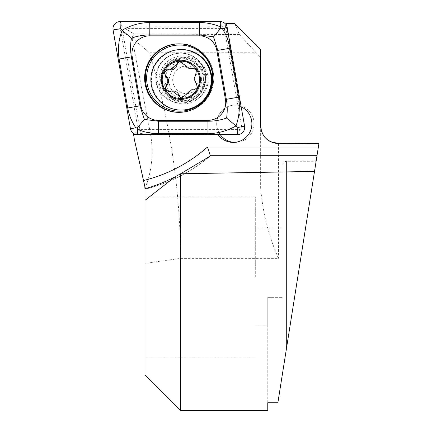 <?xml version="1.0" encoding="UTF-8"?>
<svg xmlns="http://www.w3.org/2000/svg" width="432" height="432" viewBox="0 0 432 432"><rect width="100%" height="100%" fill="white"/><g stroke="black" fill="none" stroke-linecap="round" stroke-linejoin="round"><path stroke-width="0.32" stroke-dasharray="2.16 1.62" d="M144.985 374.814L144.985 263.326L180.576 258.374L278.44 258.374C268.553 235.699 262.624 212.209 260.647 187.888L260.647 57.397L256.106 52.753L149.413 52.753C169.754 119.696 180.144 188.233 180.576 258.374L180.576 410.4M318.886 143.791L277.868 402.77L267.764 402.77L267.764 297.329L267.764 325.879L267.764 297.329L282.89 297.329L282.89 228.01L282.89 297.329L267.764 297.329L267.764 410.4M144.985 276.944L144.985 196.873L144.985 276.944M210.022 156.195A160.148 159.926 90 0 1 144.985 189.211L144.985 188.687L144.985 189.211C169.241 183.206 190.949 172.179 210.114 156.125M134.363 139.493L144.985 188.233C152.172 170.586 153.905 151.956 150.19 132.327L132.014 37.865L133.736 33.831L125.269 28.593L122.753 32.135L140.341 131.992L218.619 131.992A18.684 18.657 90 0 1 240.575 105.791L226.984 28.593L125.269 28.593M144.985 263.326L144.985 188.233M180.171 62.721L172.492 68.213L168.437 80.784L170.483 88.144L175.214 93.933L186.797 98.053C194.254 97.843 203.434 94.225 204.935 79.812C205.259 68.526 193.52 60.669 186.532 61.571L180.171 62.721M256.106 52.753L239.458 34.603L234.77 23.609M239.458 34.603L133.736 33.831M225.995 24.586L225.418 25.99L226.984 28.593M241.18 106.823A18.684 18.657 -90 0 0 241.04 106.758L226.849 26.185M135.707 134.374L217.895 134.374A18.684 18.657 -90 0 0 218.052 134.59M277.868 402.77L286.448 348.608L277.868 402.77M314.512 171.412L316.116 161.282L314.512 171.412M282.89 371.077L282.89 164.84L282.89 371.077M255.307 276.944L255.307 196.873L255.307 276.944M260.647 125.815L260.647 187.888M260.647 49.718L260.647 57.397M217.895 134.374L217.512 131.992L218.619 131.992M140.341 131.992L217.512 131.992M136.593 131.992L134.266 133.834M240.575 105.791L239.468 105.791L225.418 25.99M239.468 105.791L241.04 106.758M207.079 79.812A24.025 23.987 -90 0 0 171.094 59.006A24.025 23.987 -90 0 0 171.094 100.613A24.025 23.987 -90 0 0 207.079 79.812M122.753 32.135L132.014 37.865L149.413 52.753M201.604 79.812A18.241 18.214 -90 0 0 183.389 61.571A18.241 18.214 -90 0 0 165.175 79.812A18.241 18.214 -90 0 0 183.389 98.053A18.241 18.214 -90 0 0 201.604 79.812M234.322 142.376A18.684 18.657 -90 0 0 254.075 123.725A18.684 18.657 -90 0 0 218.824 115.182A18.684 18.657 -90 0 0 220.239 134.59M137.786 127.807A1.917 1.917 -90 0 0 139.671 129.395L239.814 129.395A1.917 1.917 -90 0 0 241.699 127.143L224.311 28.382A1.917 1.917 -90 0 0 222.426 26.8L122.283 26.8A1.917 1.917 -90 0 0 120.393 29.052L137.786 127.807L130.453 128.709M181.046 103.01A24.91 24.878 -90 0 0 205.924 78.095A24.91 24.878 -90 0 0 181.046 53.185A24.91 24.878 -90 0 0 156.168 78.095A24.91 24.878 -90 0 0 181.046 103.01L180.63 103.01A24.91 24.878 -90 0 0 205.508 78.095A24.91 24.878 -90 0 0 180.63 53.185A24.91 24.878 -90 0 0 155.752 78.095A24.91 24.878 -90 0 0 180.63 103.01C193.293 103.469 205.691 92.021 205.475 78.095C205.405 62.926 192.029 52.504 180.63 53.185L181.046 53.185M179.177 112.347A34.252 34.209 -90 0 0 179.528 112.347L178.832 112.347M181.71 49.561A30.251 30.208 -90 0 0 151.502 79.812A30.251 30.208 -90 0 0 181.71 110.063M200.205 78.943A13.792 13.77 -90 0 0 178.837 68.326A13.792 13.77 -90 0 0 180.338 92.167A13.792 13.77 -90 0 0 200.205 78.943M208.186 78.408A22.243 22.21 -90 0 0 186.019 57.569A22.243 22.21 -90 0 0 163.804 79.812A22.243 22.21 -90 0 0 186.019 102.055A22.243 22.21 -90 0 0 208.186 78.408M204.995 78.408A22.243 22.21 -90 0 0 182.828 57.569A22.243 22.21 -90 0 0 160.618 79.812A22.243 22.21 -90 0 0 182.828 102.055A22.243 22.21 -90 0 0 204.995 78.408M168.183 69.655A3.667 3.661 90 0 1 169.425 69.725A6.415 6.404 -90 0 0 170.872 69.892M180.371 61.538A3.667 3.661 90 0 1 184.291 64.114A6.415 6.404 -90 0 0 190.42 68.661M193.493 68.051A3.667 3.661 90 0 1 196.576 74.201A6.415 6.404 -90 0 0 197.019 83.392L196.204 83.392M197.019 83.392A3.667 3.661 90 0 1 194.416 89.969M192.548 89.732A6.415 6.404 -90 0 0 186.268 94.873L185.458 94.873M186.268 94.873A3.667 3.661 90 0 1 182.218 98.086M173 90.963A6.415 6.404 -90 0 0 170.964 91.298L170.154 91.298M170.964 91.298A3.667 3.661 90 0 1 169.106 91.573M278.44 143.489L278.44 258.374M150.19 132.327L133.585 134.374M286.448 348.608L286.448 161.282L286.448 348.608M139.671 129.395L137.452 134.59M120.393 29.052L113.065 29.954M122.283 26.8L120.064 21.6M222.426 26.8L220.207 21.6M224.311 28.382L227.205 27.481M241.699 127.143L244.598 126.241M239.814 129.395L237.595 134.59M178.832 43.843L179.528 43.843C196.911 42.757 216.054 60.08 213.516 81.999C212.166 92.135 207.355 100.208 199.082 106.202C193.19 110.252 186.673 112.298 179.528 112.347A34.252 34.209 -90 0 0 213.737 78.095A34.252 34.209 -90 0 0 179.177 43.843M203.974 78.451A21.551 21.519 -90 0 0 170.586 61.868A21.551 21.519 -90 0 0 172.935 99.117A21.551 21.519 -90 0 0 203.974 78.451M169.425 69.725L168.61 69.725M184.291 64.114L183.476 64.114M196.576 74.201L195.766 74.201M282.89 164.84C283.122 162.659 284.305 161.476 286.448 161.282L316.116 161.282M144.985 357.016L255.307 357.016M144.985 196.873L255.307 196.873M255.307 325.879L267.764 325.879M255.307 228.01L282.89 228.01M186.538 61.571L183.389 61.571M186.802 98.053L183.389 98.053M235.418 142.409L233.231 142.409M186.019 57.569L182.828 57.569M186.019 102.055L182.828 102.055M203.396 78.5C204.201 91.4 192.98 101.115 182.893 100.645C171.979 101.191 161.309 91.157 161.849 79.229C163.161 67.052 170.105 60.302 182.682 58.979C194.087 58.909 203.164 68.645 203.396 78.5M168.593 69.628L167.773 69.628M180.787 61.511L179.955 61.511M193.903 68.029L193.082 68.029M194.827 89.991L194.006 89.991M182.633 98.113L181.796 98.113M169.517 91.595L168.696 91.595"/><path stroke-width="0.65" d="M144.985 189.211L144.769 186.035L143.537 180.517A151.249 151.043 -90 0 0 207.479 147.047L210.335 155.704L210.022 156.195L180.576 173.794L314.512 171.412L277.868 402.77L267.764 402.77L267.764 410.4L180.576 410.4L180.576 173.794L175.009 176.855C164.873 182.115 154.861 186.062 144.985 188.687L144.985 374.814L180.576 410.4M226.849 26.185L226.395 23.609L234.77 23.609L260.647 49.718L260.647 125.815C261.716 136.642 267.646 142.592 278.44 143.667L318.886 143.791L314.512 171.412M318.886 143.791L318.935 143.489L318.886 143.791M226.395 23.609L225.995 24.586M134.266 133.834L133.585 134.374L134.363 139.493L143.537 180.517M218.052 134.59A18.684 18.657 -90 0 0 251.888 123.725A18.684 18.657 -90 0 0 241.18 106.823M133.585 134.374L135.707 134.374M210.022 156.195L210.335 155.704L317.002 155.704M220.239 134.59A18.684 18.657 -90 0 0 234.322 142.376M178.832 112.347A34.252 34.209 -90 0 0 213.035 78.095A34.252 34.209 -90 0 0 178.832 43.843A34.252 34.209 -90 0 0 144.623 78.095A34.252 34.209 -90 0 0 178.832 112.347M140.827 105.651A17.793 17.771 -90 0 0 158.328 120.355L207.949 120.355A17.793 17.771 -90 0 0 225.45 99.473L216.832 50.539A17.793 17.771 -90 0 0 199.33 35.834L149.71 35.834A17.793 17.771 -90 0 0 132.214 56.722L140.827 105.651L139.979 105.808L144.342 119.405L158.355 121.246L158.328 120.355M130.453 128.709A7.117 7.106 -90 0 0 137.452 134.59L237.595 134.59A7.117 7.106 -90 0 0 244.598 126.241L227.205 27.481A7.117 7.106 -90 0 0 220.207 21.6L120.064 21.6A7.117 7.106 -90 0 0 113.065 29.954L130.453 128.709L135.799 127.796C131.765 121.765 129.076 115.16 127.732 107.968L119.113 59.038C117.607 49.027 118.627 39.436 122.17 30.267L120.28 28.717L120.064 21.6M226.579 118.055L236.012 125.923C227.437 130.864 218.09 133.456 207.976 133.704L158.355 133.704A12.458 0.653 -90 0 0 158.355 121.246L207.976 121.246C214.466 121.208 220.666 120.145 226.579 118.055C227.518 111.964 227.448 105.721 226.352 99.317L217.733 50.387L213.57 36.79L199.357 34.943L149.737 34.943C143.262 34.987 137.171 36.05 131.463 38.14L122.17 30.267C130.453 25.326 139.639 22.734 149.737 22.491L199.357 22.491C206.663 22.567 213.667 24.025 220.369 26.876L220.763 28.291L222.178 28.399C226.044 34.425 228.647 41.035 229.986 48.222L238.599 97.157C240.122 107.163 239.258 116.753 236.012 125.923L237.811 127.472L244.598 126.241M158.355 133.704C151.054 133.628 144.142 132.165 137.614 129.319L137.295 127.899L135.799 127.796M131.463 38.14C130.318 44.226 130.286 50.474 131.366 56.873L132.214 56.722M144.342 119.405L137.295 127.899M220.763 28.291L213.57 36.79M199.492 78.635A18.684 18.657 -90 0 0 170.543 64.255A18.684 18.657 -90 0 0 172.579 96.547A18.684 18.657 -90 0 0 199.492 78.635M194.076 78.98L195.766 74.201L196.43 70.243L193.082 68.029L189.621 68.656L179.955 61.511L170.073 69.887L167.773 69.628L164.284 72.144L165.591 76.232C168.334 79.175 168.48 82.237 166.028 85.423L165.321 89.381L168.696 91.595L172.206 90.968L181.796 98.113L191.743 89.737L194.006 89.991L197.467 87.48L196.204 83.392L194.076 78.98M181.084 110.063L181.71 110.063A30.251 30.208 -90 0 0 211.858 77.906A30.251 30.208 -90 0 0 181.71 49.561L181.084 49.561A30.251 30.208 -90 0 0 150.871 79.812A30.251 30.208 -90 0 0 181.084 110.063A30.251 30.208 -90 0 0 211.232 77.906A30.251 30.208 -90 0 0 181.084 49.561M200.378 78.581A19.575 19.548 -90 0 0 170.051 63.509A19.575 19.548 -90 0 0 172.184 97.346A19.575 19.548 -90 0 0 200.378 78.581M169.106 91.573A3.667 3.661 90 0 1 166.844 85.423A6.415 6.404 -90 0 0 166.406 76.232L165.591 76.232M166.406 76.232A3.667 3.661 90 0 1 168.183 69.655M170.073 69.892L170.872 69.892A6.415 6.404 -90 0 0 177.152 64.751L176.342 64.751M177.152 64.751A3.667 3.661 90 0 1 180.371 61.538M189.621 68.661L190.42 68.661A6.415 6.404 -90 0 0 192.456 68.326L191.646 68.326M192.456 68.326A3.667 3.661 90 0 1 193.493 68.051M194.416 89.969A3.667 3.661 90 0 1 194 89.899A6.415 6.404 -90 0 0 192.548 89.732L191.743 89.732M182.218 98.086A3.667 3.661 90 0 1 179.129 95.51A6.415 6.404 -90 0 0 173 90.963L172.206 90.963M207.479 147.047L318.373 147.047M278.44 143.667L318.935 143.489M175.009 176.855L144.985 200.351M179.177 43.843A34.252 34.209 -90 0 0 145.325 78.095A34.252 34.209 -90 0 0 179.177 112.347M179.669 111.181A33.086 33.043 -90 0 0 208.278 61.555A33.086 33.043 -90 0 0 151.054 61.555A33.086 33.043 -90 0 0 179.669 111.181M220.369 26.876L220.207 21.6M222.178 28.399L227.205 27.481M120.28 28.717L113.065 29.954M137.614 129.319L137.452 134.59M237.811 127.472L237.595 134.59M119.113 59.038L131.366 56.873L139.979 105.808L127.732 107.968M149.737 22.491A12.458 0.653 -90 0 1 149.737 34.943L149.71 35.834M199.357 22.491L199.33 35.834M229.986 48.222L216.832 50.539M238.599 97.157L225.45 99.473M207.976 133.704L207.949 120.355M166.844 85.423L166.028 85.423M194 89.899L193.185 89.899M179.129 95.51L178.319 95.51M278.44 143.489L270.61 141.674L267.424 139.671C263.029 136.048 260.771 131.387 260.647 125.696"/></g></svg>
